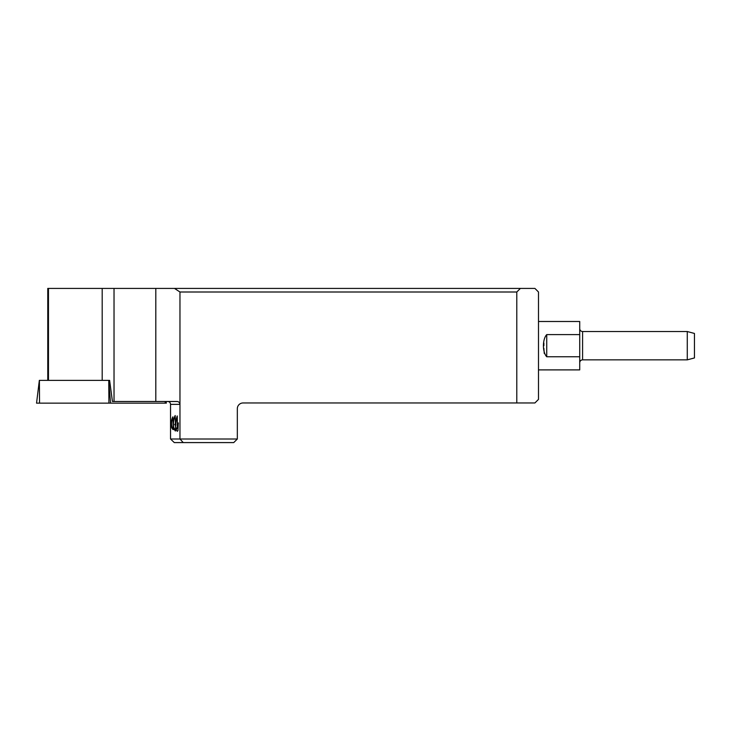 <?xml version="1.0" encoding="UTF-8"?>
<svg xmlns="http://www.w3.org/2000/svg" width="731" height="731" viewBox="0 0 731 731"><rect width="100%" height="100%" fill="white"/><g stroke="black" fill="none" stroke-linecap="round" stroke-linejoin="round"><path stroke-width="1.1" d="M172.123 428.457A7.886 3.582 -81.3 0 1 172.881 416.834L173.284 429.664L172.123 428.457A7.886 3.582 -81.3 0 0 173.284 429.664M166.138 401.493L166.348 403.146L39.547 403.146L39.401 380.376L109.613 380.376L112.437 401.493L176.893 401.493C178.592 401.511 179.616 402.47 179.963 404.362L179.963 439.002L237.328 439.002L237.328 408.702A5.738 5.738 0 0 1 243.067 402.964L516.79 402.964L516.79 291.998L179.963 291.998L179.963 404.362L170.542 404.362C170.378 402.626 169.482 401.666 167.847 401.493M237.328 439.002L233.737 442.584L183.243 442.584L179.963 439.002L170.542 439.002L170.542 404.362M175.888 429.38A7.886 1.325 -81.4 0 1 175.678 423.797A7.886 1.325 -81.4 0 1 177.222 415.939L177.277 416.314A7.173 1.206 98.6 0 0 175.732 424.647A7.173 1.206 98.6 0 0 176.418 428.741A7.173 1.206 98.6 0 0 178.3 422.893L177.962 430.678L177.295 431.317L175.888 429.38A7.886 1.325 -81.4 0 0 178.364 423.267M177.277 416.314L177.414 426.712M175.796 429.216A7.886 2.513 -82 0 1 174.024 429.07A7.886 2.513 -82 0 1 173.265 422.765A7.886 2.513 -82 0 1 175.202 415.51L175.595 428.366M175.851 429.325L175.349 431.025L174.024 429.07M114.027 401.493L114.027 288.416L47.771 288.416L47.771 380.376M48.465 380.376L48.465 288.416M155.804 401.493L155.804 288.416L534.909 288.416L538.491 291.998L538.491 399.382L534.909 402.964L516.79 402.964M155.804 288.416L114.027 288.416M183.243 442.584L174.28 442.584L170.542 439.002M516.79 291.998L520.408 288.416M174.481 288.416L179.963 291.998M177.286 425.552L177.222 424.483M175.184 425.168L174.663 424.647L175.129 423.889M175.641 428.677A7.173 2.284 98 0 1 173.43 424.958A7.173 2.284 98 0 1 175.239 416.14M174.663 424.647L175.12 424.711M173.256 428.869A7.173 3.253 98.7 0 1 172.909 417.629M538.491 321.494L579.72 321.494L579.72 334.606L546.733 334.606C542.347 339.294 542.301 352.077 546.733 356.774L579.72 356.774L579.72 369.895L538.491 369.895M544.257 353.429L543.873 348.331M543.873 345.69L543.873 343.049M579.72 356.774L579.72 334.606M687.277 359.853L687.277 331.527L582.589 331.527L582.589 359.853L687.277 359.853L694.45 357.934L694.45 333.455L687.277 331.527M579.72 362.722C579.893 360.977 580.843 360.027 582.589 359.853M108.91 403.146L108.764 380.376L110.518 403.146M165.124 401.493L165.252 403.146L36.55 403.146L39.346 380.376M102.194 380.376L102.194 288.416M546.733 356.774L546.733 334.606M582.589 331.527C580.862 331.371 579.902 330.421 579.72 328.658"/></g></svg>
